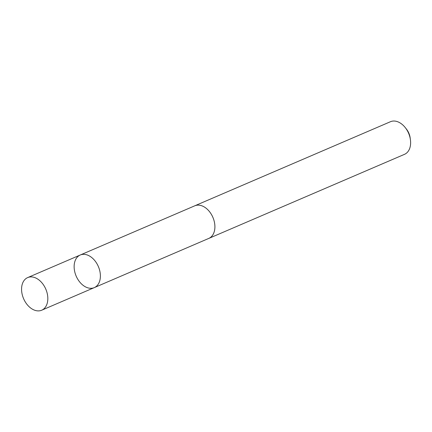 <?xml version="1.0" encoding="UTF-8"?>
<svg xmlns="http://www.w3.org/2000/svg" width="432" height="432" viewBox="0 0 432 432"><rect width="100%" height="100%" fill="white"/><g stroke="black" fill="none" stroke-linecap="round" stroke-linejoin="round"><path stroke-width="0.65" d="M80.255 255.004L194.778 205.81A17.744 12.08 66.7 0 1 208.543 210.519A17.744 12.08 66.7 0 1 214.866 227.983A17.744 12.08 66.7 0 1 208.786 238.41L94.273 287.626A17.75 12.085 -113.3 0 0 100.354 277.193A17.75 12.085 -113.3 0 0 94.025 259.718A17.75 12.085 -113.3 0 0 80.255 255.004A17.75 12.085 -113.3 0 0 76.162 276.086A17.75 12.085 -113.3 0 0 94.273 287.626A17.75 12.085 -113.3 0 0 100.354 277.193A17.75 12.085 -113.3 0 0 94.025 259.718A17.75 12.085 -113.3 0 0 80.255 255.004L27.686 277.587A17.755 12.085 66.7 0 1 41.461 282.301A17.755 12.085 66.7 0 1 47.79 299.781A17.755 12.085 66.7 0 1 41.704 310.214A17.755 12.085 66.7 0 1 27.929 305.5A17.755 12.085 66.7 0 1 21.6 288.025A17.755 12.085 66.7 0 1 27.686 277.587M194.373 205.983A17.755 12.085 66.7 0 1 194.773 205.799A17.755 12.085 66.7 0 1 212.884 217.339A17.755 12.085 66.7 0 1 208.791 238.421A17.755 12.085 66.7 0 1 208.381 238.583M194.773 205.799L390.485 121.705A17.755 12.085 66.7 0 1 405.221 127.559A17.755 12.085 66.7 0 1 410.4 139.612A17.755 12.085 66.7 0 1 404.503 154.332L208.791 238.421M405.221 127.559L406.442 129.098A12.631 8.597 66.7 0 1 410.125 137.668L410.4 139.612M94.273 287.626L41.704 310.214"/></g></svg>

